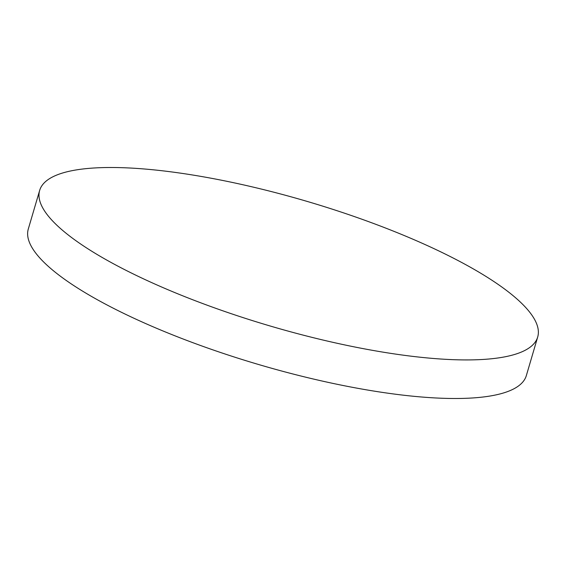 <?xml version="1.0" encoding="UTF-8"?>
<svg xmlns="http://www.w3.org/2000/svg" width="566" height="566" viewBox="0 0 566 566"><rect width="100%" height="100%" fill="white"/><g stroke="black" fill="none" stroke-linecap="round" stroke-linejoin="round"><path stroke-width="0.85" d="M123.254 268.928A259.582 64.977 -163.6 0 1 39.655 190.424A259.582 64.977 -163.6 0 1 101.632 167.642A259.582 64.977 -163.6 0 1 454.095 258.499A259.582 64.977 -163.6 0 1 537.7 337.003A259.582 64.977 -163.6 0 1 475.723 359.785A259.582 64.977 -163.6 0 1 123.254 268.928M537.7 337.003L526.345 375.576A259.582 64.977 -163.6 0 1 464.368 398.358A259.582 64.977 -163.6 0 1 180.356 337.93A259.582 64.977 -163.6 0 1 28.3 228.997L39.655 190.424"/></g></svg>
